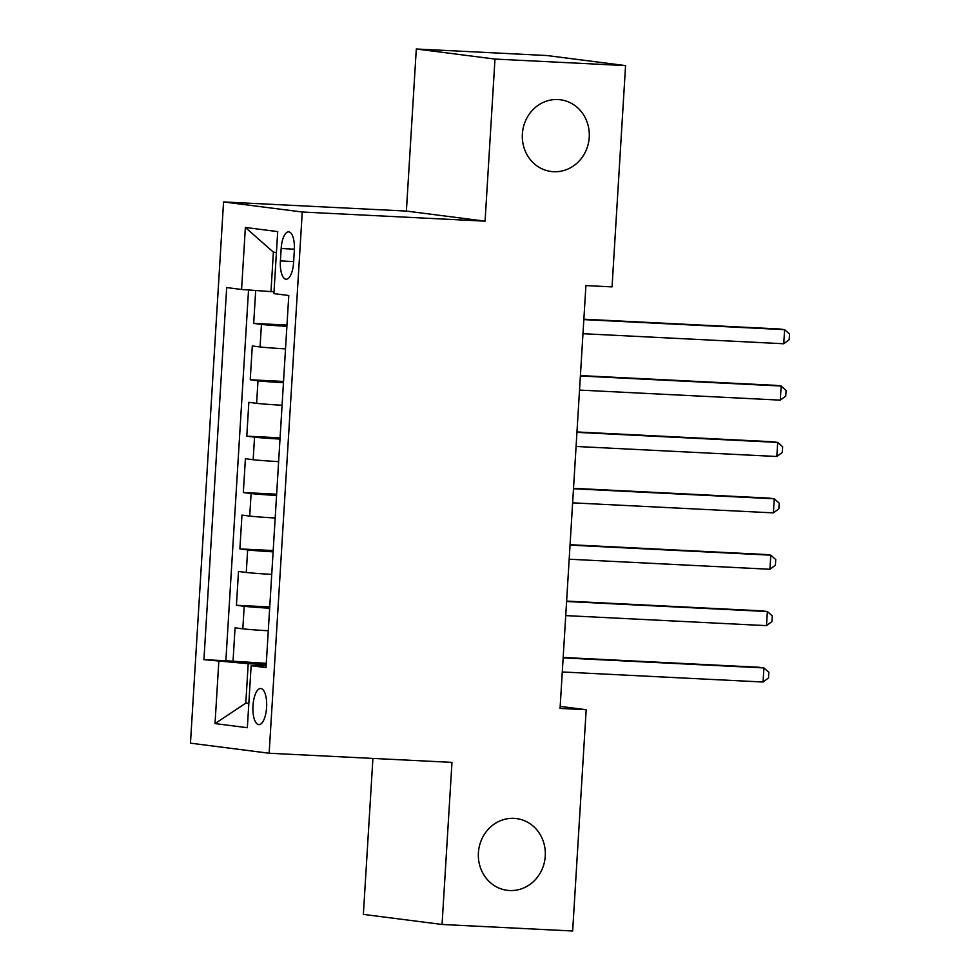 <?xml version="1.0" encoding="UTF-8"?>
<svg xmlns="http://www.w3.org/2000/svg" width="980" height="980" viewBox="0 0 980 980"><rect width="100%" height="100%" fill="white"/><g stroke="black" fill="none" stroke-linecap="round" stroke-linejoin="round"><path stroke-width="1.47" d="M514.047 818.361A36.162 33.455 -82.7 0 1 516.423 818.57A36.162 33.455 -82.7 0 1 545.162 857.402A36.162 33.455 -82.7 0 1 509.625 890.526A36.162 33.455 -82.7 0 1 507.248 890.318A36.162 33.455 -82.7 0 1 478.51 851.485A36.162 33.455 -82.7 0 1 514.047 818.361M558 99.544A36.162 33.455 -82.7 0 1 560.389 99.764A36.162 33.455 -82.7 0 1 589.127 138.597A36.162 33.455 -82.7 0 1 553.59 171.708A36.162 33.455 -82.7 0 1 551.213 171.5A36.162 33.455 -82.7 0 1 522.475 132.668A36.162 33.455 -82.7 0 1 558 99.544M266.597 707.45A18.081 6.848 -87.1 0 0 260.692 688.524A18.081 6.848 -87.1 0 0 252.975 705.71A18.081 6.848 -87.1 0 0 258.879 724.636A18.081 6.848 -87.1 0 0 266.597 707.45M372.915 758.422L363.372 914.389L442.054 924.471L572.651 931L586.175 709.716L560.18 706.396M223.563 201.941L190.463 743.159L269.145 753.24L302.257 212.011L223.563 201.941L406.382 211.08L485.076 221.162L494.986 59.07L416.304 49L406.382 211.08M416.304 49L546.889 55.529L625.571 65.611L494.986 59.07M255.694 290.497L253.685 323.4L286.981 325.066M285.523 348.868A22.601 0.613 -176.5 0 1 260.068 346.945L252.301 345.952L250.231 379.774L283.526 381.441M282.069 405.255A22.601 0.613 3.5 0 1 256.613 403.319L248.846 402.327L246.789 436.161L280.084 437.827M278.626 461.629A22.601 0.613 3.5 0 1 253.171 459.706L245.404 458.714L243.334 492.536L276.63 494.202M275.172 518.004A22.601 0.613 3.5 0 1 249.716 516.08L241.962 515.088L239.892 548.91L273.187 550.576M271.73 574.378A22.601 0.613 3.5 0 1 246.274 572.455L238.507 571.463L236.437 605.285L269.733 606.951M625.571 65.611L612.047 286.883L585.918 285.584L560.058 708.418L586.175 709.716M281.162 248.516L280.403 260.913A17.518 6.627 -87.1 0 0 286.111 279.251A17.518 6.627 -87.1 0 0 293.584 262.603L294.343 250.206A17.518 6.627 -87.1 0 0 288.622 231.868A17.518 6.627 -87.1 0 0 281.162 248.516L294.392 249.177M266.144 665.788L251.137 665.702L266.033 667.613L288.782 295.519L273.898 293.608L277.695 231.599L245.368 227.458L241.57 289.468L226.686 287.569L203.926 659.663L248.21 663.693L245.796 703.162L248.822 703.554M251.137 665.702L247.352 727.711L215.024 723.583L218.81 661.561M286.907 326.328A22.601 0.613 -176.5 0 1 261.44 324.392L253.685 323.4M248.54 289.982L225.865 660.753L266.291 663.338M268.287 630.765A22.601 0.613 3.5 0 1 242.82 628.829L235.065 627.837L232.995 661.672M269.659 608.213A22.601 0.613 -176.5 0 1 244.204 606.289L236.437 605.285M273.114 551.838A22.601 0.613 -176.5 0 1 247.646 549.903L239.892 548.91M276.556 495.451A22.601 0.613 -176.5 0 1 251.101 493.528L243.334 492.536M280.011 439.077A22.601 0.613 -176.5 0 1 254.543 437.154L246.789 436.161M283.453 382.702A22.601 0.613 -176.5 0 1 257.997 380.779L250.231 379.774M276.409 252.534L273.383 252.142L270.97 291.611L241.57 289.468M274.008 291.758L270.97 291.611M442.054 924.471L451.976 762.379L269.145 753.24M485.076 221.162L302.257 212.011M248.834 703.309L245.796 703.162L215.024 723.583M266.217 664.599L248.21 663.693M225.865 660.753L203.926 659.663M273.383 252.142L245.368 227.458M583.847 319.615L784.6 329.66L783.743 343.76L582.977 333.715M583.872 319.211L779.284 328.986L784.6 329.66L789.537 334.021L789.194 339.668L783.743 343.76M580.393 376.002L781.158 386.034L780.288 400.134L579.535 390.089M580.417 375.585L775.842 385.361L781.158 386.034L786.095 390.408L785.752 396.043L780.288 400.134M576.951 432.376L777.704 442.421L776.846 456.509L576.081 446.464M576.975 431.96L772.387 441.735L777.704 442.421L782.64 446.782L782.297 452.417L776.846 456.509M573.496 488.751L774.261 498.796L773.392 512.883L572.639 502.85M573.521 488.334L768.945 498.11L774.261 498.796L779.198 503.157L778.855 508.791L773.392 512.883M570.054 545.125L770.807 555.17L769.949 569.27L569.184 559.225M570.078 544.709L765.49 554.496L770.807 555.17L775.744 559.531L775.401 565.178L769.949 569.27M566.599 601.5L767.365 611.545L766.495 625.644L565.742 615.599M566.624 601.095L762.048 610.871L767.365 611.545L772.301 615.918L771.958 621.553L766.495 625.644M563.157 657.886L763.91 667.931L763.053 682.019L562.287 671.974M563.182 657.47L758.594 667.245L763.91 667.931L768.847 672.292L768.504 677.927L763.053 682.019M260.068 346.945L261.44 324.392M242.82 628.829L244.204 606.289M246.274 572.455L247.646 549.903M249.716 516.08L251.101 493.528M253.171 459.706L254.543 437.154M256.613 403.319L257.997 380.779M293.645 261.587L280.403 260.913"/></g></svg>

